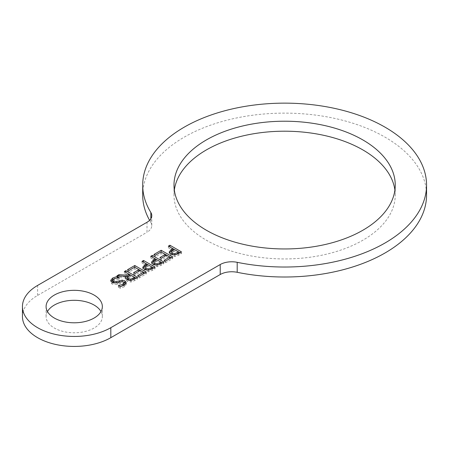 <?xml version="1.0" encoding="UTF-8"?>
<svg xmlns="http://www.w3.org/2000/svg" width="449" height="449" viewBox="0 0 449 449"><rect width="100%" height="100%" fill="white"/><g stroke="black" fill="none" stroke-linecap="round" stroke-linejoin="round"><path stroke-width="0.34" stroke-dasharray="2.25 1.68" d="M144.881 272.998L146.323 273.834L139.106 277.993L137.742 277.207L143.427 273.929L140.268 272.105L134.969 275.164L133.606 274.378L138.904 271.319L134.621 268.844L128.942 272.128L127.578 271.342L134.7 267.228M146.323 273.834L146.323 272.167M127.578 271.342L127.578 269.675M128.942 272.128L128.942 270.461M134.621 268.844L134.621 267.183M133.606 274.378L133.606 272.711M134.969 275.164L134.969 273.497M140.268 272.105L140.268 270.438M137.742 277.207L137.742 275.546M139.106 277.993L139.106 276.331M145.628 269.894L148.439 270.567L152.205 268.771M152.205 268.9L147.609 266.246L147.609 264.584M147.609 266.246L144.797 268.67M153.625 267.952L155.068 268.783L152.172 270.455L148.434 271.78L144.303 270.983L142.754 268.923L142.967 268.064M142.754 268.945L142.754 267.307L142.754 268.945M145.252 266.1L146.301 265.494L142.007 263.013L143.444 262.177M155.068 268.783L155.068 267.116M142.007 263.013L142.007 261.346M154.372 264.848L157.189 265.522L160.95 263.72M160.95 263.855L156.353 261.2L156.353 259.533M156.353 261.2L153.541 263.619M162.37 262.901L163.812 263.731L160.916 265.404L157.178 266.734L153.047 265.937L151.498 263.872L151.711 263.013M154.001 261.049L155.045 260.442L150.752 257.962L152.189 257.131M163.812 263.731L163.812 262.07M150.752 257.962L150.752 256.3M172.012 254.662L174.824 255.335L178.59 253.533M178.59 253.668L173.993 251.013L173.993 249.352M173.993 251.013L171.181 253.438M180.01 252.72L181.452 253.55L178.556 255.223L174.818 256.547L170.687 255.75L169.138 253.691L169.352 252.832M171.636 250.862L172.685 250.261L168.386 247.781L169.829 246.944M181.452 253.55L181.452 251.883M168.386 247.781L168.386 246.114M171.265 257.765L172.708 258.596L165.49 262.76L164.126 261.975L169.806 258.697L166.652 256.873L161.354 259.932L159.99 259.146L165.288 256.087L161.006 253.612L155.326 256.895L153.962 256.104L161.084 251.996M172.708 258.596L172.708 256.935M153.962 256.104L153.962 254.443M155.326 256.895L155.326 255.228M161.006 253.612L161.006 251.951M159.99 259.146L159.99 257.479M161.354 259.932L161.354 258.265M166.652 256.873L166.652 255.206M164.126 261.975L164.126 260.313M165.49 262.76L165.49 261.099M128.341 280.198L130.822 280.793L130.822 280.372M130.822 280.793L134.565 278.952M134.565 279.087L130.232 276.584L130.232 274.917M130.232 276.584L127.404 278.908M126.096 277.987L116.976 277.46L118.968 276.315L126.096 276.786M135.985 278.133L137.428 278.964L134.453 280.681L130.917 282.023L127.084 281.321L125.563 279.323L125.776 278.481M127.69 276.573L128.953 275.843L124.367 273.194L125.804 272.363M118.968 276.315L118.968 275.911M116.976 277.46L116.976 275.798M137.428 278.964L137.428 277.302M124.367 273.194L124.367 271.533M112.643 279.727L117.324 278.06L119.243 279.171L114.08 280.429L112.671 282.006M124.221 284.52L123.542 283.594L120.248 283.426L117.273 284.442L112.082 284.088L110.678 282.067L110.897 281.298M126.034 283.549L126.253 284.352L124.401 286.72L120.225 288.269L118.396 287.214L122.975 286.019L123.829 285.373M113.3 282.943L116.622 283.224L122.15 281.809L123.716 282.039M117.324 278.06L117.324 277.729M118.508 287.147L118.508 285.615M118.396 287.214L118.396 285.547M120.225 288.269L120.225 286.608M122.15 281.809L122.15 281.489M119.131 279.239L119.131 277.572M119.243 279.171L119.243 277.504M150.847 218.758L150.847 222.451A16.304 9.412 180 0 1 151.784 225.594A16.304 9.412 180 0 1 147.008 232.251L147.008 222.266M22.45 316.545A51.764 29.887 180 0 1 37.609 295.414L147.008 232.251M150.847 222.451A141.929 81.943 180 0 1 149.596 220.319M142.692 195.068A141.929 81.943 180 0 1 284.621 113.126A141.929 81.943 180 0 1 426.55 195.068M174.335 190.079A110.628 63.87 0 0 0 173.993 195.068A110.628 63.87 0 0 0 206.394 240.232A110.628 63.87 0 0 0 326.956 254.078A110.628 63.87 0 0 0 395.243 195.068A110.628 63.87 0 0 0 394.907 190.079M47.454 311.55A28.124 16.237 0 0 0 46.09 316.545A28.124 16.237 0 0 0 54.329 328.028A28.124 16.237 0 0 0 84.979 331.547A28.124 16.237 0 0 0 102.344 316.545A28.124 16.237 0 0 0 100.98 311.55M148.439 270.567L148.439 270.118M146.565 266.852L146.565 265.185M144.303 270.983L144.303 269.321M148.434 271.78L148.434 270.118M152.172 270.455L152.172 268.788M157.189 265.522L157.178 266.734M155.309 261.801L155.309 260.139M153.047 265.937L153.047 264.27M160.916 265.404L160.916 263.743M174.824 255.335L174.818 256.547M172.949 251.62L172.949 249.953M170.687 255.75L170.687 254.089M178.556 255.223L178.556 253.556M128.885 277.359L128.885 275.697M127.084 281.321L127.084 279.66M130.917 282.023L130.917 280.361M134.453 280.681L134.453 279.02M112.082 284.088L112.082 282.421M117.273 284.442L117.273 282.775M120.248 283.426L120.248 281.764M123.542 283.594L123.542 281.933M124.401 286.72L124.401 285.059M114.08 280.429L114.08 278.762M37.609 295.414L37.609 285.429M125.563 279.323L125.563 277.662M126.253 284.352L126.253 282.685M151.784 225.594L151.784 215.61M395.243 195.068L395.243 185.083M173.993 195.068L173.993 185.083M102.344 316.545L102.344 306.56M46.09 316.545L46.09 306.56"/><path stroke-width="0.67" d="M134.7 267.228L144.881 272.998M134.79 265.511L146.323 272.167L139.106 276.331L137.742 275.546L143.427 272.262L140.268 270.438L134.969 273.497L133.606 272.711L138.904 269.653L134.621 267.183L128.942 270.461L127.578 269.675L134.79 265.511L134.79 267.177M138.904 271.23L138.904 269.653M143.427 273.839L143.427 272.262M145.852 268.367L148.439 268.906L152.205 267.239L147.609 264.584L144.797 267.003L145.852 268.367L145.852 269.956M152.205 268.771L152.205 267.239M144.797 268.67L145.852 270.034M143.444 262.177L153.625 267.952M142.967 268.064L145.252 266.1M144.303 269.321L142.754 267.256L145.005 264.579L146.301 263.827L142.007 261.346L143.54 260.465L155.068 267.116L152.172 268.788L148.434 270.118L144.303 269.321M143.54 262.126L143.54 260.465M146.301 265.342L146.301 263.827M154.596 263.322L157.189 263.855L160.95 262.188L156.353 259.533L153.541 261.958L154.596 263.322L154.596 264.91M160.95 263.72L160.95 262.188M153.541 263.619L154.596 264.983M152.189 257.131L162.37 262.901M151.711 263.013L154.001 261.049M153.047 264.27L151.498 262.21L153.749 259.528L155.045 258.781L150.752 256.3L152.284 255.414L163.812 262.07L160.916 263.743L157.178 265.067L153.047 264.27M152.284 257.075L152.284 255.414M155.045 260.291L155.045 258.781M172.236 253.135L174.824 253.674L178.59 252.007L173.993 249.352L171.181 251.771L172.236 253.135L172.236 254.723M178.59 253.533L178.59 252.007M171.181 253.438L172.236 254.802M169.829 246.944L180.01 252.72M169.352 252.832L171.636 250.862M170.687 254.089L169.138 252.024L171.389 249.347L172.685 248.594L168.386 246.114L169.918 245.227L181.452 251.883L178.556 253.556L174.818 254.886L170.687 254.089M169.918 246.894L169.918 245.227M172.685 250.11L172.685 248.594M161.084 251.996L171.265 257.765M161.174 250.278L172.708 256.935L165.49 261.099L164.126 260.313L169.806 257.03L166.652 255.206L161.354 258.265L159.99 257.479L165.288 254.42L161.006 251.951L155.326 255.228L153.962 254.443L161.174 250.278L161.174 251.945M165.288 255.997L165.288 254.42M169.806 258.607L169.806 257.03M130.822 280.372L130.822 279.132L134.565 277.42L130.232 274.917L127.404 277.241L127.398 278.952L127.404 277.336M127.404 277.241L128.56 278.666L130.822 279.132M134.565 278.952L134.565 277.42M127.404 278.908L128.56 280.333M125.776 278.481L126.096 276.326L116.976 275.798L118.968 274.648L127.196 275.192L128.953 274.176L124.367 271.533L125.9 270.646L137.428 277.302L134.453 279.02L130.917 280.361L127.084 279.66L125.563 277.662L126.096 276.326M125.804 272.363L135.985 278.133M126.096 276.786L127.69 276.573M118.968 275.911L118.968 274.648M125.9 272.307L125.9 270.646M128.953 275.658L128.953 274.176M127.196 276.859L127.196 275.192M110.897 281.298L113.12 279.463M123.829 285.373L124.221 282.853L123.542 281.933L120.248 281.764L117.273 282.775L112.082 282.421L110.678 280.406L112.643 278.06L117.324 276.393L119.243 277.504L114.08 278.762L112.671 280.339L113.434 281.36L116.622 281.557L122.15 280.142L124.985 280.917L126.253 282.685L124.401 285.059L120.225 286.608L118.396 285.547L122.975 284.352L124.221 282.853M123.716 282.039L126.034 283.549M112.671 280.339L112.671 282.006L113.3 282.943M117.324 277.729L117.324 276.393M122.15 281.489L122.15 280.142M119.226 282.112L119.226 280.659M237.195 262.317A141.929 81.943 0 0 0 426.55 185.083A141.929 81.943 0 0 0 284.621 103.141A141.929 81.943 0 0 0 142.692 185.083A141.929 81.943 0 0 0 150.847 212.467A16.304 9.412 0 0 1 151.784 215.61A16.304 9.412 0 0 1 147.008 222.266L37.609 285.429A51.764 29.887 0 0 0 22.45 306.56A51.764 29.887 0 0 0 54.408 334.174A51.764 29.887 0 0 0 110.819 327.691L220.218 264.534L220.218 274.519A16.304 9.412 180 0 1 237.195 272.302L237.195 262.317A16.304 9.412 0 0 0 220.218 264.534M206.394 230.247A110.628 63.87 180 0 1 173.993 185.083A110.628 63.87 180 0 1 284.621 121.213A110.628 63.87 180 0 1 395.243 185.083A110.628 63.87 180 0 1 326.956 244.093A110.628 63.87 180 0 1 206.394 230.247M54.329 318.044A28.124 16.237 180 0 1 46.09 306.56A28.124 16.237 180 0 1 74.214 290.323A28.124 16.237 180 0 1 102.344 306.56A28.124 16.237 180 0 1 84.979 321.563A28.124 16.237 180 0 1 54.329 318.044M149.596 220.319A141.929 81.943 180 0 1 142.692 195.068L142.692 185.083M426.55 185.083L426.55 195.068A141.929 81.943 180 0 1 237.195 272.302M394.907 190.079A110.628 63.87 0 0 0 284.621 131.198A110.628 63.87 0 0 0 174.335 190.079M100.98 311.55A28.124 16.237 0 0 0 74.214 300.308A28.124 16.237 0 0 0 47.454 311.55M220.218 274.519L110.819 337.676A51.764 29.887 180 0 1 54.408 344.159A51.764 29.887 180 0 1 22.45 316.545L22.45 306.56M148.439 270.118L148.439 268.906M150.937 269.428L150.937 267.969M145.005 266.24L145.005 264.579M157.189 265.067L157.189 263.855M159.681 264.377L159.681 262.923M153.749 261.195L153.749 259.528M174.824 254.886L174.824 253.674M177.321 254.196L177.321 252.736M171.389 251.008L171.389 249.347M128.56 280.255L128.56 278.666M133.044 279.755L133.044 278.301M112.643 279.727L112.643 278.06M122.975 285.772L122.975 284.352M124.985 282.578L124.985 280.917M116.622 282.954L116.622 281.557M113.434 282.977L113.434 281.36M150.847 212.467L150.847 218.758M110.819 337.676L110.819 327.691"/></g></svg>
